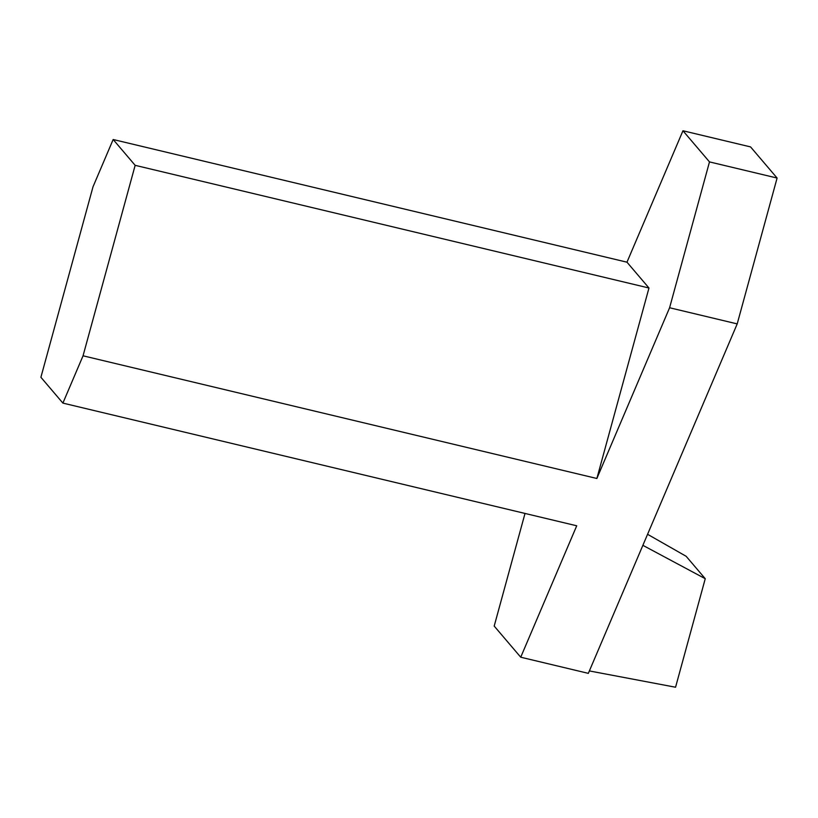 <?xml version="1.0" encoding="UTF-8"?>
<svg xmlns="http://www.w3.org/2000/svg" width="818" height="818" viewBox="0 0 818 818"><rect width="100%" height="100%" fill="white"/><g stroke="black" fill="none" stroke-linecap="round" stroke-linejoin="round"><path stroke-width="1.23" d="M525.013 513.448L494.195 626.077L520.729 657.212L576.721 525.79L62.894 403.1L83.047 355.799L596.864 478.489L648.971 288.008L626.977 262.189L682.958 130.768L709.492 161.903L669.594 307.752L596.864 478.489M589.369 670.934L675.556 687.232L705.249 578.704L686.149 556.291L647.57 534.297M682.958 130.768L750.566 146.913L777.1 178.048L737.202 323.897L588.336 673.357L520.729 657.212M83.047 355.799L135.154 165.328L113.16 139.51L93.007 186.811L40.9 377.282L62.894 403.1M113.16 139.51L626.977 262.189M777.1 178.048L709.492 161.903M737.202 323.897L669.594 307.752M135.154 165.328L648.971 288.008M642.876 545.33L705.249 578.704"/></g></svg>
